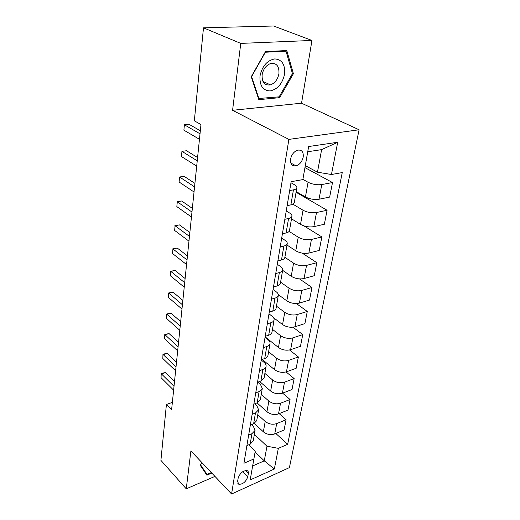 <?xml version="1.0" encoding="UTF-8"?>
<svg xmlns="http://www.w3.org/2000/svg" width="520" height="520" viewBox="0 0 520 520"><rect width="100%" height="100%" fill="white"/><g stroke="black" fill="none" stroke-linecap="round" stroke-linejoin="round"><path stroke-width="0.78" d="M290.589 159.029C290.212 164.073 292.032 166.355 296.043 165.887C299.728 164.587 302.114 161.649 303.212 157.06C303.647 151.912 301.782 149.611 297.615 150.156C293.976 151.535 291.636 154.492 290.589 159.029M311.948 40.45L240.76 43.401L232.577 110.292L301.542 103.201L311.948 40.45L273.565 26L203.489 27.833L194.337 120.816L200.974 124.553L171.6 409.812L166.413 404.482L160.907 460.356L186.258 488.832L214.955 476.392M301.542 103.201L359.093 129.785L289.413 467.61L231.582 494L288.873 139.386L359.093 129.785M247.741 476.925L248.326 473.525C248.56 472.004 248.131 471.022 247.052 470.587C243.003 470.581 240.039 473.063 238.173 478.036L237.608 481.455L238.817 484.302C242.853 484.367 245.83 481.91 247.741 476.925L242.632 471.757M278.35 448.351L274.339 469.027L250.192 479.921L255.236 451.224L252.655 465.959L264.277 460.856L266.975 446.219L278.35 448.351L287.664 444.321L342.251 172.582L331.448 174.506L317.467 172.185L321.62 149.63L307.749 151.736L302.842 179.608L308.646 146.53L337.701 142.272L331.448 174.506M302.842 179.608L291.148 181.694L243.932 463.255L253.864 458.952M240.76 43.401L203.489 27.833M232.577 110.292L288.873 139.386M231.582 494L190.899 450.925L186.258 488.832M172.361 402.382L166.413 404.482M255.106 451.984L264.277 460.856L274.339 469.027M255.236 451.224L248.625 444.834M289.659 190.554L293.436 189.852C295.477 189.442 296.615 188.754 296.849 187.766C297.005 186.764 296.205 185.757 294.469 184.737L290.972 182.741M284.843 219.291L288.561 218.491C290.57 218.036 291.7 217.289 291.947 216.236C292.11 215.169 291.343 214.103 289.647 213.037L286.24 210.951M280.209 246.922L283.868 246.044C285.851 245.544 286.969 244.738 287.228 243.633C287.404 242.502 286.663 241.384 285.012 240.279L281.684 238.114M275.75 273.526L279.357 272.571C281.314 272.025 282.418 271.173 282.685 270.01C282.867 268.827 282.152 267.663 280.54 266.519L277.297 264.277M271.453 299.143L275.008 298.123C276.933 297.538 278.038 296.641 278.311 295.425C278.499 294.19 277.81 292.988 276.237 291.811L273.065 289.503M267.306 323.843L270.816 322.751C272.714 322.133 273.806 321.197 274.086 319.937C274.287 318.65 273.618 317.408 272.084 316.206L268.983 313.839M263.315 347.659L266.773 346.515C268.645 345.865 269.724 344.884 270.017 343.584C270.225 342.257 269.575 340.977 268.073 339.742L265.044 337.324M259.461 370.65L262.873 369.447C264.719 368.765 265.792 367.757 266.084 366.412C266.298 365.047 265.668 363.74 264.199 362.479L261.242 360.009M255.736 392.847L259.103 391.599L262.281 388.466L260.462 384.449L257.836 382.168M252.142 414.297L255.457 413.004L258.609 409.786L256.841 405.691L254.709 403.767M248.658 435.038L251.94 433.7L255.06 430.411L253.344 426.238L251.641 424.645M254.384 434.33L266.975 446.219M254.397 423.488L263.354 431.815C266.825 434.519 270.621 435.227 274.729 433.934L284.083 430.027L286.091 419.75L279.182 413.634M257.771 414.674L265.213 421.466C268.717 424.157 272.538 424.866 276.686 423.599L286.091 419.75M257.049 402.87L266.949 411.762C270.491 414.434 274.346 415.149 278.512 413.901L287.976 410.111L290.056 399.503L282.601 393.133M261.261 394.375L268.866 401.076C272.441 403.728 276.328 404.443 280.527 403.221L290.056 399.503M259.649 381.511L270.66 391.047C274.274 393.685 278.194 394.401 282.418 393.198L292.006 389.545L294.151 378.579L286.072 371.937M264.875 373.412L272.636 380.003C276.296 382.616 280.248 383.338 284.499 382.168L294.151 378.579M262.21 359.398L274.495 369.635C278.187 372.229 282.172 372.957 286.455 371.807L296.159 368.29L298.376 356.96L289.549 349.973M268.606 351.748L276.543 358.215C280.274 360.789 284.297 361.517 288.606 360.393L298.376 356.96M265.128 336.837L278.46 347.497C282.236 350.044 286.293 350.772 290.628 349.681L300.463 346.32L302.757 334.601L292.988 327.197M272.467 329.342L280.579 335.679C284.394 338.201 288.49 338.936 292.858 337.876L302.757 334.601M273.5 317.649L282.568 324.584C286.423 327.08 290.55 327.815 294.95 326.788L304.909 323.589L307.281 311.461L296.335 303.531M276.458 306.156L284.758 312.351C288.659 314.821 292.825 315.562 297.258 314.561L307.281 311.461M278.324 294.664L286.819 300.859C290.758 303.303 294.957 304.044 299.423 303.082L309.511 300.066L311.968 287.502L299.481 278.896M280.592 282.152L289.088 288.19C293.072 290.602 297.317 291.35 301.815 290.42L311.968 287.502M282.633 270.329L291.219 276.283C295.25 278.668 299.533 279.416 304.057 278.525L314.281 275.697L316.829 262.685L302.231 253.136M284.875 257.289L293.572 263.153C297.655 265.506 301.971 266.253 306.534 265.401L316.829 262.685M286.988 245.037L295.783 250.809C299.91 253.123 304.272 253.877 308.861 253.065L319.221 250.452L321.861 236.951L303.986 225.914M289.114 231.387L298.226 237.192C302.4 239.467 306.8 240.221 311.435 239.447L321.861 236.951M291.506 218.81L300.521 224.38C304.746 226.623 309.186 227.383 313.846 226.649L324.344 224.263L327.087 210.262L296.075 192.27M292.942 204.197L303.056 210.243C307.327 212.446 311.818 213.207 316.511 212.524L327.087 210.262M296.192 191.594L305.435 196.95C309.764 199.108 314.288 199.869 319.02 199.232L329.661 197.093L332.507 182.553L304.967 167.622M302.887 179.368L308.067 182.267C312.449 184.379 317.025 185.146 321.789 184.555L332.507 182.553M305.312 165.626L317.467 172.185M246.896 445.556L250.153 444.197L253.26 440.863L255.06 430.411M287.664 444.321L275.828 433.478M250.315 425.172L253.611 423.852L256.75 420.596L258.609 409.786M253.851 404.092L257.192 402.818L260.358 399.646L262.281 388.466M257.504 382.285L260.897 381.062L264.089 377.975L266.084 366.412M261.293 359.716L264.726 358.54C266.584 357.871 267.663 356.876 267.95 355.55L270.017 343.584M265.213 336.329L268.697 335.212C270.582 334.581 271.668 333.619 271.954 332.339L274.086 319.937M269.276 312.097L272.812 311.044C274.722 310.44 275.815 309.524 276.094 308.282L278.311 295.425M273.494 286.969L277.075 285.974C279.012 285.409 280.118 284.531 280.391 283.342L282.685 270.01M277.869 260.884L281.502 259.961C283.471 259.441 284.583 258.609 284.843 257.471L287.228 243.633M282.412 233.792L286.097 232.953C288.093 232.472 289.218 231.692 289.471 230.614L291.947 216.236M287.131 205.641L290.875 204.886C292.903 204.451 294.034 203.73 294.275 202.709L296.849 187.766M294.463 165.022L292.494 165.341M252.655 465.959L250.192 479.921M308.646 146.53L307.749 151.736M337.701 142.272L321.62 149.63M201.786 462.449L200.161 465.153L206.895 475.183L211.816 473.07M265.467 51.61L251.232 76.791L258.824 99.658L279.656 97.669L293.397 73.704L286.793 50.538L265.467 51.61M292.351 73.255L293.397 73.704M278.103 96.941L279.656 97.669M174.506 381.557L165.367 372.606L161.408 373.887L174.018 386.328M161.064 377.676L161.194 373.353L161.064 377.676L173.622 390.156M161.194 373.353L165.367 372.606M176.501 362.193L167.193 353.385L163.189 354.621L176.02 366.866M162.825 358.521L162.962 354.159L162.825 358.521L175.617 370.806M162.962 354.159L167.193 353.385M178.555 342.238L169.078 333.587L165.022 334.769L178.087 346.801M164.651 338.787L164.781 334.38L164.651 338.787L177.671 350.863M164.781 334.38L169.078 333.587M180.674 321.659L171.022 313.177L166.907 314.308L180.219 326.105M166.524 318.454L166.654 313.995L166.524 318.454L179.79 330.298M166.654 313.995L171.022 313.177M182.864 300.437L173.03 292.136L168.85 293.209L182.416 304.752M168.461 297.479L168.591 292.981L168.461 297.479L181.974 309.075M168.591 292.981L173.03 292.136M211.334 472.563L207.006 474.416L200.48 464.698L201.812 462.481M204.808 472.075L207.006 474.416M284.577 74.191C285.305 64.649 282.035 59.553 274.768 58.903C267.092 60.405 262.171 66.105 259.994 75.992C259.5 85.644 262.88 90.63 270.133 90.935C277.576 89.317 282.392 83.74 284.577 74.191M278.941 73.665C279.305 66.02 276.445 62.666 270.361 63.609C265.954 65.455 263.204 69.212 262.119 74.88C261.853 82.336 264.622 85.67 270.445 84.877C274.931 83.161 277.764 79.43 278.941 73.665M258.954 98.755L251.608 76.602L265.382 52.234L286.033 51.181L292.454 73.619L279.142 96.844L258.447 98.508M284.7 50.642L286.033 51.181M185.12 278.531L175.091 270.433L170.859 271.44L184.691 282.704M170.456 275.847L170.859 271.44L170.456 275.847L184.23 287.17M170.586 271.297L175.091 270.433M187.447 255.911L177.229 248.027L172.933 248.969L187.031 259.928M172.517 253.519L172.933 248.969L172.517 253.519L186.556 264.543M172.647 248.924L177.229 248.027M189.852 232.537L179.426 224.894L175.071 225.764L189.456 236.392M174.642 230.464L175.071 225.764L174.642 230.464L188.968 241.163M174.772 225.817L179.426 224.894M192.342 208.383L181.701 200.993L177.287 201.78L191.964 212.056M176.839 206.642L177.287 201.78L176.839 206.642L191.458 216.989M194.916 183.397L184.054 176.286L179.576 176.989L194.558 186.881M179.108 182.013L179.576 176.989L179.108 182.013L194.031 191.984M197.581 157.534L186.492 150.735L181.935 151.346L197.243 160.816M181.461 156.546L181.935 151.346L181.461 156.546L196.697 166.101M200.337 130.761L189.007 124.287L184.386 124.8L200.025 133.809M183.892 130.182L184.386 124.8L183.892 130.182L199.459 139.288M265.213 421.466L263.354 431.815M268.866 401.076L266.949 411.762M272.636 380.003L270.66 391.047M276.543 358.215L274.495 369.635M280.579 335.679L278.46 347.497M284.758 312.351L282.568 324.584M289.088 288.19L286.819 300.859M293.572 263.153L291.219 276.283M298.226 237.192L295.783 250.809M303.056 210.243L300.521 224.38M308.067 182.267L305.435 196.95M276.686 423.599L274.729 433.934M251.94 433.7L250.153 444.197M255.457 413.004L253.611 423.852M280.527 403.221L278.512 413.901M259.103 391.599L257.192 402.818M284.499 382.168L282.418 393.198M262.873 369.447L260.897 381.062M288.606 360.393L286.455 371.807M266.773 346.515L264.726 358.54M292.858 337.876L290.628 349.681M270.816 322.751L268.697 335.212M297.258 314.561L294.95 326.788M275.008 298.123L272.812 311.044M301.815 290.42L299.423 303.082M279.357 272.571L277.075 285.974M306.534 265.401L304.057 278.525M283.868 246.044L281.502 259.961M311.435 239.447L308.861 253.065M288.561 218.491L286.097 232.953M316.511 212.524L313.846 226.649M293.436 189.852L290.875 204.886M321.789 184.555L319.02 199.232M245.349 470.522L248.326 473.525M290.829 163.04L296.043 165.887M237.705 483.151L238.817 484.302M262.971 81.465L270.445 84.877"/></g></svg>
